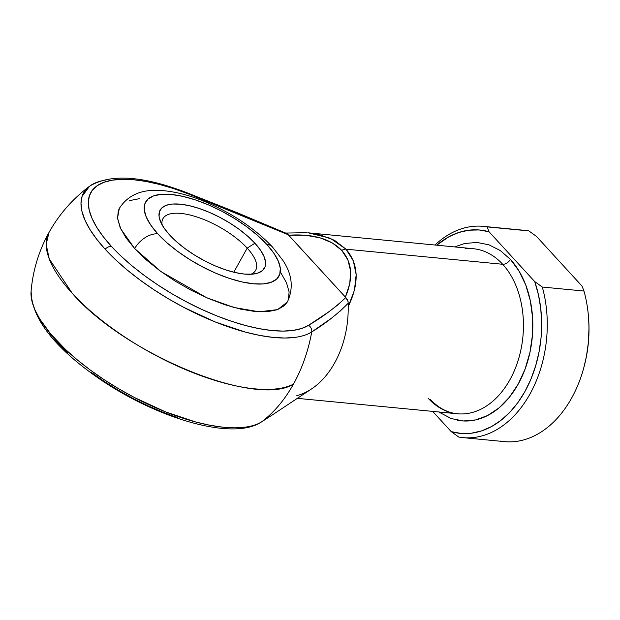<?xml version="1.0" encoding="UTF-8"?>
<svg xmlns="http://www.w3.org/2000/svg" width="620" height="620" viewBox="0 0 620 620"><rect width="100%" height="100%" fill="white"/><g stroke="black" fill="none" stroke-linecap="round" stroke-linejoin="round"><path stroke-width="0.93" d="M89.582 186.209L89.636 186.171A134.92 51.414 29.1 0 0 105.16 249.232A6.634 4.03 -42.5 0 1 111.383 246.334A128.782 49.073 -150.9 0 1 188.023 193.766A6.634 2.062 -68.6 0 0 187.449 192.944A6.634 2.062 111.4 0 1 188.023 193.766L173.36 188.503L159.208 184.365L145.801 181.42L133.362 179.722L122.109 179.304L112.228 180.172L103.889 182.303L97.231 185.667L92.365 190.208L89.373 195.85L88.311 202.492L89.195 210.017L92.008 218.317L96.697 227.238L103.191 236.631L111.383 246.334L121.125 256.192L132.262 266.026L144.592 275.683L157.922 284.991L172.019 293.795L186.643 301.948L201.547 309.31L216.488 315.758L231.198 321.183L245.442 325.492L258.982 328.615L271.568 330.491L283.007 331.096L293.105 330.421L301.676 328.468L308.589 325.283L328.337 312.147L337.528 305.133L345.821 297.546L288.261 234.748L238.026 213.621L188.023 193.766L288.261 234.748L287.447 233.918L345.363 297.081L349.757 283.704L350.626 271.173L347.928 259.943L341.76 250.426L332.359 242.963L320.06 237.824L305.311 235.213L288.649 235.213C312.79 233.662 330.491 238.739 341.76 250.426C352.331 262.554 353.532 278.109 345.363 297.081L345.821 297.546C334.955 307.784 322.547 317.029 308.589 325.283A128.782 49.073 -150.9 0 1 111.383 246.334A6.634 4.03 137.5 0 0 105.16 249.232L96.581 239.064L89.776 229.222L84.855 219.875L81.91 211.188L80.987 203.298L82.103 196.339L89.567 186.217C110.523 173.499 143.15 175.739 187.457 192.944L237.375 212.776L286.51 233.415M247.194 248.124A53.064 20.22 29.1 0 0 192.479 215.651A53.064 20.22 29.1 0 0 162.068 224.812A53.064 20.22 -150.9 0 1 162.944 218.674A53.064 20.22 -150.9 0 1 199.067 217.713A53.064 20.22 -150.9 0 1 247.194 248.124L233.787 272.211L247.194 248.124A53.064 20.22 -150.9 0 1 255.672 270.281A53.064 20.22 -150.9 0 1 250.914 274.257A53.064 20.22 29.1 0 0 247.194 248.124L254.913 243.226L247.194 248.124M169.663 235.011A59.691 22.746 -150.9 0 1 160.208 220.86A59.691 22.746 -150.9 0 1 190.053 205.848A59.691 22.746 -150.9 0 1 254.913 243.226L260.346 249.961L263.926 256.285L265.523 261.942L265.081 266.732L262.601 270.452L258.191 272.971L252.022 274.195L244.319 274.063L235.391 272.591L225.572 269.832L215.241 265.895L204.802 260.919L194.641 255.115L185.163 248.697L176.731 241.909L169.663 235.011L164.23 228.276L160.65 221.952L159.053 216.287L159.495 211.505L161.975 207.785L166.385 205.267L172.554 204.042L180.257 204.174L189.185 205.646L199.004 208.405L209.335 212.342L219.782 217.31L229.935 223.123L239.413 229.54L247.845 236.328L254.913 243.226A59.691 22.746 -150.9 0 1 255.254 273.761A59.691 22.746 -150.9 0 1 169.663 235.011M287.463 301.808L284.402 305.675L277.303 309.737L267.36 311.697L254.952 311.488L240.56 309.117L224.742 304.676L208.103 298.329L191.278 290.323L174.917 280.969L159.642 270.622L146.056 259.687L134.672 248.574A19.894 12.09 -42.5 0 1 157.821 233.872A76.276 29.07 -150.9 0 1 171.36 194.471A76.276 29.07 -150.9 0 1 266.755 244.365L257.719 235.554L246.946 226.881L234.833 218.674L221.859 211.257L208.514 204.91L195.316 199.873L182.768 196.354L171.36 194.471L161.518 194.3L153.628 195.858L147.994 199.082L144.832 203.833L144.266 209.947L146.305 217.186L150.885 225.262L157.821 233.872L166.858 242.684L177.63 251.356L189.743 259.563L202.717 266.98L216.062 273.327L229.261 278.365L241.808 281.883L253.216 283.766L263.058 283.937L270.948 282.379L276.582 279.155L279.744 274.404L280.317 268.29L278.272 261.051L273.691 252.976L266.755 244.365A19.894 12.09 -42.5 0 1 272.575 247.109A19.894 12.09 137.5 0 0 266.755 244.365A76.276 29.07 -150.9 0 1 253.216 283.766A76.276 29.07 -150.9 0 1 157.821 233.872A19.894 12.09 137.5 0 0 134.672 248.574L160.875 271.521L206.654 297.701L233.996 307.481L259.129 311.79L277.644 309.613L287.378 301.963C293.74 288.122 292.206 274.218 282.782 260.253L272.474 246.993C254.363 227.958 231.369 212.652 203.507 201.066C186.984 194.355 171.725 190.782 157.736 190.348C140.213 189.759 127.402 195.781 119.311 208.421L117.544 218.194L120.737 228.85L134.672 248.574L125.922 237.724L120.148 227.54L117.567 218.418L118.288 210.707L119.404 208.25M438.735 411.975L451.329 418.593L463.357 420.972L475.649 419.918L487.723 415.478L499.123 407.813L509.407 397.226L518.188 384.121L525.117 369.001L529.937 352.447L532.456 335.102L532.58 317.618L530.309 300.685L525.721 284.937L519.002 270.987L510.4 259.369A6.634 4.03 -42.5 0 1 502.68 264.275A82.91 57.761 -84.5 0 0 465.155 248.767M72.308 293.376A145.917 55.606 -150.9 0 1 49.003 232.453L46.167 244.35L49.243 258.928L72.308 293.376C125.132 354.284 255.913 407.96 293.446 384.144A145.917 55.606 -150.9 0 1 72.308 293.376L72.308 293.376M273.11 414.431L261.764 421.755A130.154 90.683 -84.5 0 0 293.446 384.144A130.154 90.683 95.5 0 1 261.764 421.755L261.415 421.988A6.634 5.998 57.9 0 1 260.865 422.298A6.634 5.998 -122.1 0 0 261.4 422.003A6.634 5.998 -122.1 0 0 261.764 421.755A6.634 5.998 57.9 0 1 261.4 422.003C231.888 441.711 152.729 417.113 94.442 375.363C52.708 345.394 31.589 317.37 31.085 291.292L31.922 301.002L34.867 309.69L39.789 319.037L50.669 333.924L65.379 349.37L77.043 359.67L89.962 369.791L103.92 379.541L118.691 388.763L134.013 397.304L165.276 411.773L195.618 421.972L209.792 425.235L222.983 427.203L234.965 427.839L245.543 427.134C252.464 426.087 257.874 424.289 261.764 421.755A134.92 51.414 -150.9 0 1 122.675 391.081A134.92 51.414 -150.9 0 1 31.271 289.687M297.352 398.35L457.452 413.772A82.91 57.761 -84.5 0 0 518.46 359.383A82.91 57.761 -84.5 0 0 502.68 264.275L345.983 249.178L353.307 260.811L356.167 274.691L354.438 290.214L348.192 306.66A82.91 57.761 95.5 0 1 299.018 395.025L296.841 395.56M129.379 200.647L139.329 198.687M280.767 272.668L286.541 282.852L289.114 291.974L288.393 299.677M177.522 417.632L162.804 412.207L147.87 405.759L132.959 398.396L118.335 390.244L104.237 381.44L90.915 372.132M67.448 352.633L57.699 342.783L49.515 333.072M428.125 398.226A82.91 57.761 -84.5 0 0 465.643 413.734A82.91 57.761 -84.5 0 0 519.994 353.803A82.91 57.761 -84.5 0 0 502.68 264.275A82.91 57.761 -84.5 0 0 473.354 248.721L308.334 232.826L319.463 234.654L334.529 240.328L345.983 249.178L502.68 264.275A6.634 4.03 137.5 0 0 510.4 259.369L500.255 250.534L488.947 244.815L476.92 242.443L464.628 243.497L454.631 246.923M301.901 232.422L302.545 232.446M307.14 232.717L285.696 233.042M331.096 318.478L311.752 331.94A130.154 90.683 95.5 0 1 293.446 384.144C302.165 368.396 308.264 350.998 311.752 331.94C307.861 334.482 302.452 336.272 295.531 337.319L284.96 338.032L272.971 337.396L259.78 335.428L245.605 332.157L215.264 321.958L184 307.497L168.679 298.956L153.915 289.726L139.95 279.976L127.03 269.863L115.367 259.555L105.16 249.232A134.92 51.414 29.1 0 0 311.752 331.94A6.634 5.998 -122.1 0 0 308.589 325.283A6.634 5.998 57.9 0 1 311.752 331.94C325.415 323.578 337.575 314.007 348.231 303.219L340.093 311.186M271.862 415.261L311.55 388.926A82.91 57.761 -84.5 0 0 348.192 306.66L348.091 301.599L345.821 297.546M90.334 185.675C94.038 183.032 99.278 181.11 106.043 179.916M542.298 287.037A106.121 73.935 95.5 0 1 462.807 437.611A106.121 73.935 95.5 0 1 458.8 437.069A106.121 73.935 -84.5 0 0 529.929 394.103A106.121 73.935 -84.5 0 0 542.298 287.037L534.727 281.596L538.431 294.725L540.756 308.597L541.64 322.942L541.074 337.458L539.067 351.865L535.657 365.862L530.921 379.161L524.946 391.499L517.863 402.62L509.811 412.3L500.952 420.344L491.466 426.591L481.546 430.908L471.394 433.21L461.218 433.457L451.221 431.629L432.667 411.386L451.221 431.629L458.8 437.069L451.221 431.629A102.145 71.16 95.5 0 0 524.946 391.499A102.145 71.16 95.5 0 0 534.727 281.596L489.056 231.779L534.727 281.596L542.298 287.037L583.978 291.051L542.298 287.037M462.807 437.611L504.479 441.626A106.121 73.935 -84.5 0 0 583.978 291.051A106.121 73.935 95.5 0 1 588.558 317.711A106.121 73.935 95.5 0 1 583.707 368.048A106.121 73.935 95.5 0 1 500.472 441.084M520.8 230.129A106.121 73.935 95.5 0 1 528.837 230.904A106.121 73.935 -84.5 0 0 524.838 230.361L483.158 226.347A106.121 73.935 95.5 0 1 487.165 226.889L528.837 230.904L536.416 236.344L582.087 286.161L536.416 236.344L528.837 230.904L487.165 226.889A106.121 73.935 -84.5 0 0 434.992 245.024A106.121 73.935 95.5 0 1 483.158 226.347M436.713 245.195L448.81 236.817L458.73 232.5L468.883 230.198L479.058 229.958L489.056 231.779L487.165 226.889L489.056 231.779A102.145 71.16 95.5 0 0 436.713 245.195M583.916 367.288L586.427 356.43L588.434 342.023L589 327.5L588.613 318.432M582.087 286.161L583.978 291.051L582.087 286.161M583.707 368.048L583.962 367.118A102.145 71.16 -84.5 0 0 588.628 318.672A102.145 71.16 -84.5 0 0 588.597 318.2M510.4 259.369A89.544 62.388 95.5 0 1 526.574 364.847A89.544 62.388 95.5 0 1 457.467 420.244M186.481 193.169A6.634 2.062 111.4 0 1 187.449 192.944M285.394 233.205L284.069 233.228M348.231 303.219L348.192 306.66C359.484 283.231 358.748 264.066 345.983 249.178A6.634 4.03 137.5 0 0 341.76 250.426A6.634 4.03 -42.5 0 1 345.983 249.178L330.243 238.22L308.156 232.81M347.27 299.39L347.611 300.065M89.567 186.217C72.749 198.764 59.226 214.171 49.003 232.453C38.843 250.806 32.876 270.421 31.085 291.292M588.628 318.672L588.558 317.711M457.452 413.772C447.415 412.804 438.278 407.914 430.032 399.102"/></g></svg>
